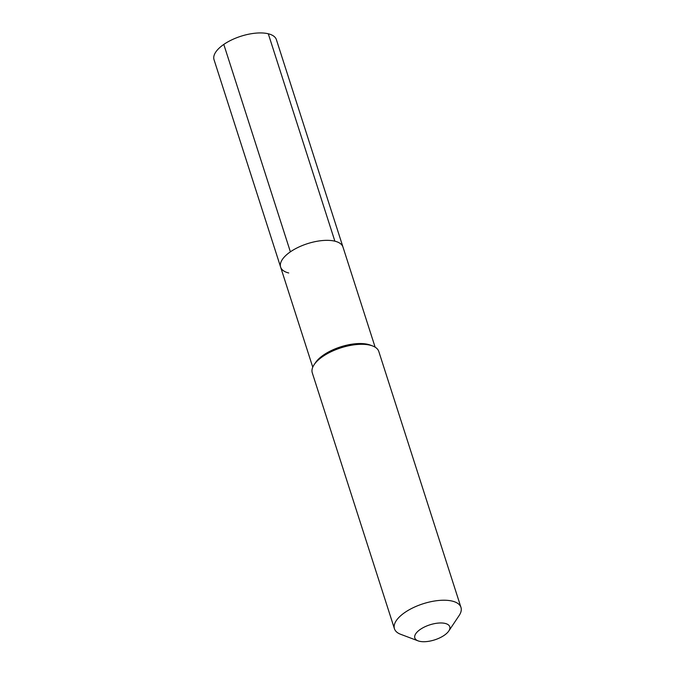 <?xml version="1.0" encoding="UTF-8"?>
<svg xmlns="http://www.w3.org/2000/svg" width="675" height="675" viewBox="0 0 675 675"><rect width="100%" height="100%" fill="white"/><g stroke="black" fill="none" stroke-linecap="round" stroke-linejoin="round"><path stroke-width="1.01" d="M375.123 347.161L342.984 247.075A32.746 14.099 162.2 0 0 334.876 241.186A32.746 14.099 -17.8 0 0 298.316 247.295A32.746 14.099 -17.8 0 0 280.623 267.098A32.746 14.099 -17.8 0 1 298.316 247.295A32.746 14.099 -17.8 0 1 334.876 241.186A32.746 14.099 162.2 0 1 342.984 247.075L276.396 39.665A32.746 14.099 162.2 0 0 268.287 33.775L334.876 241.186M372.583 345.946L370.288 345.077A32.746 14.099 162.2 0 0 368.01 344.385A32.746 14.099 -17.8 0 0 315.478 362.677L314.111 364.711A34.931 15.036 -17.8 0 1 370.145 345.195A34.931 15.036 162.2 0 1 372.583 345.946A34.931 15.036 162.2 0 1 378.802 351.481L460.966 607.407A34.931 15.036 162.2 0 0 452.318 601.121A34.931 15.036 -17.8 0 0 413.319 607.643A34.931 15.036 -17.8 0 0 394.445 628.763L312.28 372.836A34.931 15.036 -17.8 0 1 314.111 364.711M448.782 631.007A18.343 7.897 162.2 0 0 445.205 623.438A18.343 7.897 -17.8 0 0 421.048 628.906A18.343 7.897 -17.8 0 0 418.087 640.862A18.343 7.897 -17.8 0 0 419.369 641.25A18.343 7.897 162.2 0 0 448.782 631.007L459.135 615.533A34.931 15.036 162.2 0 0 460.966 607.407M418.087 640.862L400.672 634.298A34.931 15.036 -17.8 0 1 394.445 628.763M288.731 272.987A32.746 14.099 -17.8 0 1 280.623 267.098L214.034 59.695A32.746 14.099 -17.8 0 1 231.727 39.884A32.746 14.099 -17.8 0 1 268.287 33.775M223.796 44.423L290.385 251.834M312.761 367.192L280.623 267.098"/></g></svg>
